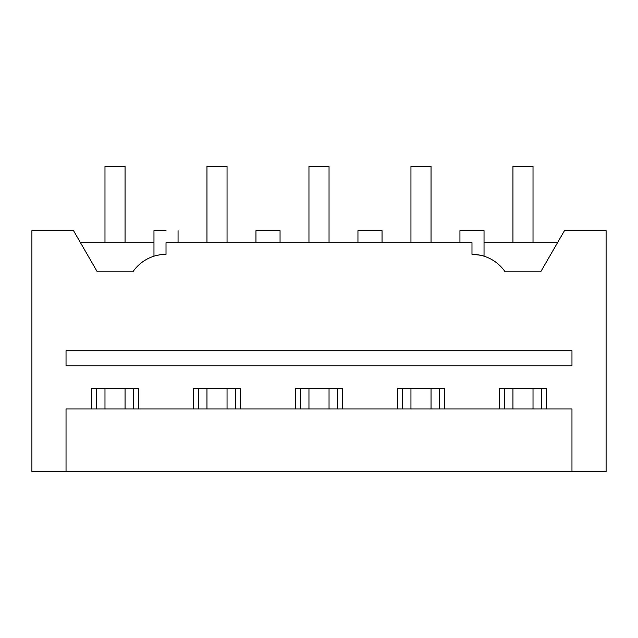 <?xml version="1.0" encoding="UTF-8"?>
<svg xmlns="http://www.w3.org/2000/svg" width="638" height="638" viewBox="0 0 638 638"><rect width="100%" height="100%" fill="white"/><g stroke="black" fill="none" stroke-linecap="round" stroke-linejoin="round"><path stroke-width="0.96" d="M153.965 256.205L153.965 230.661L166.016 230.661C181.551 230.661 181.551 230.661 166.016 230.661M157.602 255.24L160.218 254.769M571.967 471.586L606.1 471.586L606.1 230.661L564.47 230.661L540.713 271.82L505.121 271.82A40.154 40.154 0 0 0 471.984 254.355L471.984 242.711L166.016 242.711L166.016 254.355A40.154 40.154 0 0 0 132.879 271.82L97.287 271.82L73.529 230.661L31.9 230.661L31.9 471.586L571.967 471.586L571.967 408.942L66.033 408.942L66.033 471.586M91.529 408.942L91.529 388.263L138.51 388.263L138.51 408.942M193.521 408.942L193.521 388.263L240.502 388.263L240.502 408.942M295.514 408.942L295.514 388.263L342.486 388.263L342.486 408.942M397.498 408.942L397.498 388.263L444.479 388.263L444.479 408.942M499.49 408.942L499.49 388.263L546.471 388.263L546.471 408.942M97.287 271.82L80.484 242.711L153.965 242.711M471.984 254.355C479.298 254.953 483.309 255.567 484.035 256.205L484.035 230.661L459.942 230.661L459.942 242.711L382.042 242.711L382.042 230.661L357.95 230.661L357.95 242.711L280.05 242.711L280.05 230.661L255.958 230.661L255.958 242.711L178.058 242.711L178.058 230.661M66.033 365.781L66.033 350.74L571.967 350.74L571.967 365.781L66.033 365.781M96.545 408.942L96.545 388.263M133.486 408.942L133.486 388.263M198.538 408.942L198.538 388.263M235.478 408.942L235.478 388.263M300.53 408.942L300.53 388.263M337.47 408.942L337.47 388.263M402.522 408.942L402.522 388.263M439.462 408.942L439.462 388.263M504.514 408.942L504.514 388.263M541.455 408.942L541.455 388.263M484.035 242.711L557.516 242.711M104.983 242.711L104.983 166.414L125.056 166.414L125.056 242.711M125.056 388.263L125.056 408.942M104.983 388.263L104.983 408.942M206.967 242.711L206.967 166.414L227.048 166.414L227.048 242.711M227.048 388.263L227.048 408.942M206.967 388.263L206.967 408.942M308.959 242.711L308.959 166.414L329.041 166.414L329.041 242.711M329.041 388.263L329.041 408.942M308.959 388.263L308.959 408.942M410.952 242.711L410.952 166.414L431.033 166.414L431.033 242.711M431.033 388.263L431.033 408.942M410.952 388.263L410.952 408.942M512.944 242.711L512.944 166.414L533.017 166.414L533.017 242.711M533.017 388.263L533.017 408.942M512.944 388.263L512.944 408.942"/></g></svg>
